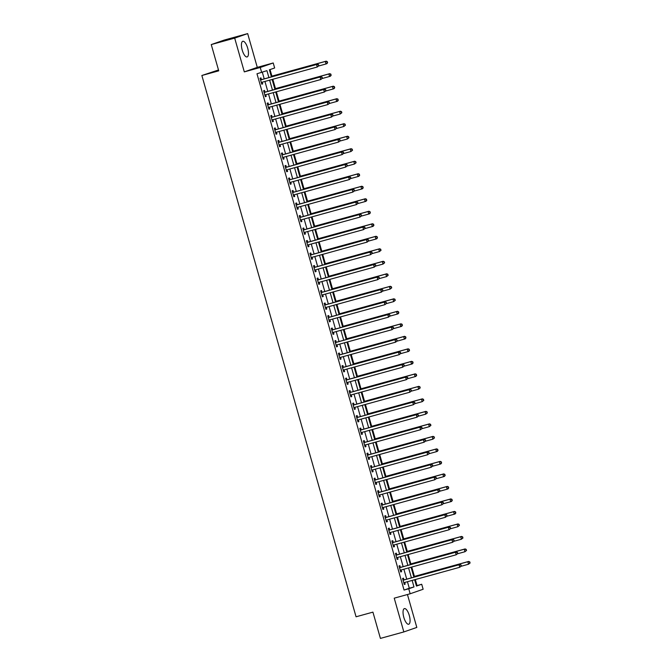 <?xml version="1.0" encoding="UTF-8"?>
<svg xmlns="http://www.w3.org/2000/svg" width="672" height="672" viewBox="0 0 672 672"><rect width="100%" height="100%" fill="white"/><g stroke="black" fill="none" stroke-linecap="round" stroke-linejoin="round"><path stroke-width="1.01" d="M409.29 615.468A8.114 2.89 74.6 0 0 404.393 608.597A8.114 2.89 74.6 0 0 403.822 617.375A8.114 2.89 74.6 0 0 408.71 624.246A8.114 2.89 74.6 0 0 409.29 615.468M247.691 48.166A8.114 2.89 74.6 0 0 242.794 41.286A8.114 2.89 74.6 0 0 242.214 50.064A8.114 2.89 74.6 0 0 247.111 56.935A8.114 2.89 74.6 0 0 247.691 48.166M416.363 585.782L421.705 584.254L423.133 589.26L410.164 593.771L408.736 588.764L413.994 586.942L412.138 580.423M218.492 69.98L201.86 75.499L356.059 616.787L372.926 612.133L380.411 638.4L403.847 631.932L416.816 627.421L407.442 594.518M201.86 75.499L218.736 70.837L211.252 44.579L224.23 40.068L247.666 33.6L234.688 38.111L244.306 71.879L260.24 67.486L273.218 62.975L274.646 67.973L269.38 69.804L271.404 76.902M244.306 71.879L257.284 67.368L247.666 33.6M257.284 67.368L273.218 62.975M417.026 585.547L415.313 579.55M414.414 576.408L411.751 567.042M410.852 563.9L408.19 554.534M407.291 551.393L404.628 542.027M403.729 538.885L401.058 529.519M400.168 526.378L397.496 517.012M396.606 513.87L393.935 504.504M393.044 501.362L390.373 491.996M389.483 488.855L386.812 479.497M385.913 476.347L383.25 466.99M382.351 463.84L379.688 454.482M378.79 451.34L376.127 441.974M375.228 438.833L372.557 429.467M371.666 426.325L368.995 416.959M368.105 413.818L365.434 404.452M364.543 401.31L361.872 391.944M360.982 388.802L358.31 379.436M357.412 376.295L354.749 366.929M353.85 363.787L351.187 354.421M350.288 351.28L347.626 341.922M346.727 338.772L344.056 329.414M343.165 326.273L340.494 316.907M339.604 313.765L336.932 304.399M336.042 301.258L333.371 291.892M332.48 288.75L329.809 279.384M328.91 276.242L326.248 266.876M325.349 263.735L322.686 254.369M321.787 251.227L319.124 241.861M318.226 238.72L315.554 229.354M314.664 226.212L311.993 216.846M311.102 213.704L308.431 204.347M307.541 201.197L304.87 191.839M303.979 188.698L301.308 179.332M300.409 176.19L297.746 166.824M296.848 163.682L294.185 154.316M293.286 151.175L290.623 141.809M289.724 138.667L287.053 129.301M286.163 126.16L283.492 116.794M282.601 113.652L279.93 104.286M279.04 101.144L276.368 91.778M275.47 88.637L272.807 79.271M271.908 76.129L270.043 69.577M211.252 44.579L234.688 38.111M268.901 77.591L266.927 70.652L256.981 73.777L404.048 590.058L409.307 588.235L407.45 581.717M406.72 579.155L403.889 569.209M403.158 566.647L400.327 556.702M399.596 554.14L396.766 544.194M396.035 541.64L393.204 531.686M392.473 529.133L389.642 519.179M388.912 516.625L386.081 506.68M385.35 504.118L382.511 494.172M381.788 491.61L378.949 481.664M378.218 479.102L375.388 469.157M374.657 466.595L371.826 456.649M371.095 454.087L368.264 444.142M367.534 441.58L364.703 431.634M363.972 429.072L361.141 419.126M360.41 416.564L357.571 406.619M356.849 404.065L354.01 394.111M353.287 391.558L350.448 381.604M349.717 379.05L346.886 369.104M346.156 366.542L343.325 356.597M342.594 354.035L339.763 344.089M339.032 341.527L336.202 331.582M335.471 329.02L332.64 319.074M331.909 316.512L329.07 306.566M328.348 304.004L325.508 294.059M324.786 291.497L321.947 281.551M321.216 278.989L318.385 269.044M317.654 266.49L314.824 256.536M314.093 253.982L311.262 244.028M310.531 241.475L307.7 231.529M306.97 228.967L304.139 219.022M303.408 216.46L300.569 206.514M299.846 203.952L297.007 194.006M296.285 191.444L293.446 181.499M292.715 178.937L289.884 168.991M289.153 166.429L286.322 156.484M285.592 153.922L282.761 143.976M282.03 141.414L279.199 131.468M278.468 128.915L275.638 118.961M274.907 116.407L272.068 106.453M271.345 103.9L268.506 93.954M267.784 91.392L264.944 81.446M264.214 78.884L262.332 72.257M261.416 79.523L260.946 77.893L260.072 78.204L261.786 84.202L262.66 83.899L262.198 82.27M264.978 92.03L264.516 90.401L263.634 90.712L265.348 96.709L266.221 96.407L265.759 94.777M268.54 104.538L268.078 102.908L267.196 103.219L268.909 109.217L269.783 108.914L269.321 107.285M272.101 117.046L271.639 115.416L270.757 115.718L272.471 121.724L273.344 121.422L272.882 119.792M275.663 129.553L275.201 127.924L274.327 128.226L276.032 134.232L276.906 133.93L276.444 132.3M279.224 142.061L278.762 140.431L277.889 140.734L279.594 146.74L280.476 146.437L280.006 144.808M282.786 154.568L282.324 152.939L281.45 153.241L283.156 159.247L284.038 158.945L283.576 157.315M286.348 167.076L285.886 165.446L285.012 165.749L286.726 171.755L287.599 171.444L287.137 169.823M289.918 179.575L289.447 177.954L288.574 178.256L290.287 184.262L291.161 183.952L290.699 182.33M293.479 192.083L293.017 190.462L292.135 190.764L293.849 196.77L294.722 196.459L294.26 194.838M297.041 204.59L296.579 202.969L295.697 203.272L297.41 209.269L298.284 208.967L297.822 207.337M300.602 217.098L300.14 215.468L299.258 215.779L300.972 221.777L301.846 221.474L301.384 219.845M304.164 229.606L303.702 227.976L302.828 228.287L304.534 234.284L305.407 233.982L304.945 232.352M307.726 242.113L307.264 240.484L306.39 240.794L308.095 246.792L308.977 246.49L308.507 244.86M311.287 254.621L310.825 252.991L309.952 253.294L311.657 259.3L312.539 258.997L312.077 257.368M314.849 267.128L314.387 265.499L313.513 265.801L315.227 271.807L316.1 271.505L315.638 269.875M318.419 279.636L317.948 278.006L317.075 278.309L318.788 284.315L319.662 284.012L319.2 282.383M321.98 292.144L321.518 290.514L320.636 290.816L322.35 296.822L323.224 296.52L322.762 294.89M325.542 304.651L325.08 303.022L324.198 303.324L325.912 309.33L326.785 309.019L326.323 307.398M329.104 317.15L328.642 315.529L327.76 315.832L329.473 321.838L330.347 321.527L329.885 319.906M332.665 329.658L332.203 328.037L331.33 328.339L333.035 334.345L333.917 334.034L333.446 332.413M336.227 342.166L335.765 340.544L334.891 340.847L336.596 346.844L337.478 346.542L337.008 344.912M339.788 354.673L339.326 353.044L338.453 353.354L340.158 359.352L341.04 359.05L340.578 357.42M343.358 367.181L342.888 365.551L342.014 365.862L343.728 371.86L344.602 371.557L344.14 369.928M346.92 379.688L346.45 378.059L345.576 378.37L347.29 384.367L348.163 384.065L347.701 382.435M350.482 392.196L350.02 390.566L349.138 390.869L350.851 396.875L351.725 396.572L351.263 394.943M354.043 404.704L353.581 403.074L352.699 403.376L354.413 409.382L355.286 409.08L354.824 407.45M357.605 417.211L357.143 415.582L356.261 415.884L357.974 421.89L358.848 421.588L358.386 419.958M361.166 429.719L360.704 428.089L359.831 428.392L361.536 434.398L362.418 434.095L361.948 432.466M364.728 442.226L364.266 440.597L363.392 440.899L365.098 446.905L365.98 446.594L365.509 444.973M368.29 454.726L367.828 453.104L366.954 453.407L368.659 459.413L369.541 459.102L369.079 457.481M371.86 467.233L371.389 465.612L370.516 465.914L372.229 471.92L373.103 471.61L372.641 469.98M375.421 479.741L374.951 478.111L374.077 478.422L375.791 484.42L376.664 484.117L376.202 482.488M378.983 492.248L378.521 490.619L377.639 490.93L379.352 496.927L380.226 496.625L379.764 494.995M382.544 504.756L382.082 503.126L381.2 503.437L382.914 509.435L383.788 509.132L383.326 507.503M386.106 517.264L385.644 515.634L384.762 515.936L386.476 521.942L387.349 521.64L386.887 520.01M389.668 529.771L389.206 528.142L388.332 528.444L390.037 534.45L390.919 534.148L390.449 532.518M393.229 542.279L392.767 540.649L391.894 540.952L393.599 546.958L394.481 546.655L394.01 545.026M396.791 554.786L396.329 553.157L395.455 553.459L397.16 559.465L398.042 559.163L397.58 557.533M400.361 567.294L399.89 565.664L399.017 565.967L400.73 571.973L401.604 571.67L401.142 570.041M403.922 579.802L403.452 578.172L402.578 578.474L404.292 584.48L405.166 584.17L404.704 582.548M410.164 593.771L394.229 598.164L403.847 631.932M404.048 590.058L408.736 588.764M261.668 72.484L260.24 67.486M414.641 579.734L416.447 586.085L421.705 584.254M272.135 79.464L274.966 89.41M275.696 91.963L278.527 101.917M279.258 104.471L282.089 114.425M282.82 116.978L285.659 126.924M286.381 129.486L289.22 139.432M289.951 141.994L292.782 151.939M293.513 154.501L296.344 164.447M297.074 167.009L299.905 176.954M300.636 179.516L303.467 189.462M304.198 192.024L307.028 201.97M307.759 204.532L310.59 214.477M311.321 217.039L314.16 226.985M314.882 229.538L317.722 239.492M318.452 242.046L321.283 252M322.014 254.554L324.845 264.499M325.576 267.061L328.406 277.007M329.137 279.569L331.968 289.514M332.699 292.076L335.53 302.022M336.26 304.584L339.1 314.53M339.822 317.092L342.661 327.037M343.384 329.599L346.223 339.545M346.954 342.107L349.784 352.052M350.515 354.614L353.346 364.56M354.077 367.114L356.908 377.068M357.638 379.621L360.469 389.575M361.2 392.129L364.031 402.074M364.762 404.636L367.601 414.582M368.323 417.144L371.162 427.09M371.885 429.652L374.724 439.597M375.455 442.159L378.286 452.105M379.016 454.667L381.847 464.612M382.578 467.174L385.409 477.12M386.14 479.682L388.97 489.628M389.701 492.19L392.532 502.135M393.263 504.689L396.102 514.643M396.824 517.196L399.664 527.15M400.386 529.704L403.225 539.65M403.956 542.212L406.787 552.157M407.518 554.719L410.348 564.665M411.079 567.227L413.91 577.172M411.407 577.861L408.576 567.916M407.845 565.354L405.014 555.408M404.284 552.846L401.453 542.9M400.722 540.347L397.891 530.393M397.16 527.839L394.33 517.885M393.599 515.332L390.76 505.386M390.037 502.824L387.198 492.878M386.476 490.316L383.636 480.371M382.906 477.809L380.075 467.863M379.344 465.301L376.513 455.356M375.782 452.794L372.952 442.848M372.221 440.286L369.39 430.34M368.659 427.778L365.828 417.833M365.098 415.279L362.258 405.325M361.536 402.772L358.697 392.818M357.974 390.264L355.135 380.318M354.404 377.756L351.574 367.811M350.843 365.249L348.012 355.303M347.281 352.741L344.45 342.796M343.72 340.234L340.889 330.288M340.158 327.726L337.327 317.78M336.596 315.218L333.757 305.273M333.035 302.711L330.196 292.765M329.473 290.203L326.634 280.258M325.903 277.704L323.072 267.75M322.342 265.196L319.511 255.242M318.78 252.689L315.949 242.743M315.218 240.181L312.388 230.236M311.657 227.674L308.826 217.728M308.095 215.166L305.256 205.22M304.534 202.658L301.694 192.713M300.972 190.151L298.133 180.205M297.402 177.643L294.571 167.698M293.84 165.136L291.01 155.19M290.279 152.628L287.448 142.682M286.717 140.129L283.886 130.175M283.156 127.621L280.325 117.667M279.594 115.114L276.755 105.168M276.032 102.606L273.193 92.66M272.462 90.098L269.632 80.153M409.307 588.235L413.994 586.942M261.769 84.143L262.66 83.899M265.331 96.65L266.221 96.407M268.892 109.158L269.783 108.914M272.454 121.666L273.344 121.422M276.016 134.173L276.906 133.93M279.577 146.681L280.476 146.437M283.139 159.188L284.038 158.945M286.709 171.696L287.599 171.444M290.27 184.204L291.161 183.952M293.832 196.711L294.722 196.459M297.394 209.219L298.284 208.967M300.955 221.718L301.846 221.474M304.517 234.226L305.407 233.982M308.078 246.733L308.977 246.49M311.64 259.241L312.539 258.997M315.21 271.748L316.1 271.505M318.772 284.256L319.662 284.012M322.333 296.764L323.224 296.52M325.895 309.271L326.785 309.019M329.456 321.779L330.347 321.527M333.018 334.286L333.917 334.034M336.58 346.794L337.478 346.542M340.141 359.293L341.04 359.05M343.711 371.801L344.602 371.557M347.273 384.308L348.163 384.065M350.834 396.816L351.725 396.572M354.396 409.324L355.286 409.08M357.958 421.831L358.848 421.588M361.519 434.339L362.418 434.095M365.081 446.846L365.98 446.594M368.642 459.354L369.541 459.102M372.212 471.862L373.103 471.61M375.774 484.369L376.664 484.117M379.336 496.868L380.226 496.625M382.897 509.376L383.788 509.132M386.459 521.884L387.349 521.64M390.02 534.391L390.919 534.148M393.582 546.899L394.481 546.655M397.144 559.406L398.042 559.163M400.714 571.914L401.604 571.67M404.275 584.422L405.166 584.17M318.864 65.713L318.578 64.714L318.864 65.713L317.243 67.015L261.752 82.328A1.042 0.974 -109.2 0 0 261.425 82.496L261.316 82.58M318.511 65.839L317.243 67.015L316.529 64.512L317.411 64.21L261.92 79.514A1.042 0.974 -109.2 0 1 261.542 79.54L260.408 79.388M260.534 79.825L260.669 79.85A1.042 0.974 -109.2 0 0 261.038 79.825L316.529 64.512L318.226 64.84M262.332 82.169A1.042 0.974 -109.2 0 0 262.298 82.186L261.408 82.9M318.578 64.714L317.411 64.21M318.654 65.999L326.012 63.966L325.298 61.463L326.172 61.16L271.236 76.314M326.995 61.79L327.281 62.79L327.348 61.664L325.298 61.463L271.253 76.373M327.625 62.664L326.886 63.664L326.012 63.966L327.281 62.79M326.172 61.16L327.348 61.664M322.426 78.221L322.14 77.221L322.426 78.221L320.804 79.523L265.314 94.828A1.042 0.974 -109.2 0 0 264.986 95.004L264.886 95.088M322.073 78.347L320.804 79.523L320.099 77.02L320.972 76.717L265.482 92.022A1.042 0.974 -109.2 0 1 265.112 92.047L263.97 91.896M264.096 92.333L264.23 92.358A1.042 0.974 -109.2 0 0 264.6 92.333L320.099 77.02L321.787 77.339M265.894 94.668A1.042 0.974 -109.2 0 0 265.86 94.693L264.978 95.407M322.14 77.221L320.972 76.717M325.987 90.728L325.702 89.729L325.987 90.728L324.374 92.03L268.876 107.335A1.042 0.974 -109.2 0 0 268.548 107.503L268.447 107.587M325.634 90.846L324.374 92.03L323.66 89.527L324.534 89.225L269.044 104.53A1.042 0.974 -109.2 0 1 268.674 104.555L267.54 104.404M267.658 104.84L267.792 104.857A1.042 0.974 -109.2 0 0 268.162 104.84L323.66 89.527L325.357 89.846M269.455 107.176A1.042 0.974 -109.2 0 0 269.422 107.201L268.54 107.915M325.702 89.729L324.534 89.225M329.549 103.236L329.263 102.236L329.549 103.236L327.936 104.538L272.437 119.843A1.042 0.974 -109.2 0 0 272.11 120.011L272.009 120.095M329.204 103.354L327.936 104.538L327.222 102.035L328.096 101.732L272.605 117.037A1.042 0.974 -109.2 0 1 272.236 117.062L271.102 116.911M271.228 117.348L271.354 117.365A1.042 0.974 -109.2 0 0 271.732 117.34L327.222 102.035L328.919 102.354M272.11 120.011L272.992 119.708A1.042 0.974 -109.2 0 0 272.992 119.708L272.101 120.422M329.263 102.236L328.096 101.732M322.216 78.506L329.574 76.474L328.86 73.97L329.734 73.668L274.798 88.822M330.557 74.298L330.842 75.298L330.91 74.172L328.86 73.97L274.814 88.88M331.195 75.172L330.448 76.171L329.574 76.474L330.842 75.298M329.734 73.668L330.91 74.172M325.777 91.014L333.136 88.981L332.422 86.478L333.304 86.176L278.368 101.329M334.118 86.806L334.404 87.805L334.471 86.68L332.422 86.478L278.384 101.388M334.757 87.679L334.009 88.679L333.136 88.981L334.404 87.805M333.304 86.176L334.471 86.68M329.339 103.513L336.697 101.489L335.983 98.986L336.865 98.683L281.929 113.837M337.68 99.305L337.966 100.313L338.033 99.187L335.983 98.986L281.946 113.896M338.318 100.187L337.579 101.186L336.697 101.489L337.966 100.313M336.865 98.683L338.033 99.187M333.11 115.744L332.833 114.744L333.11 115.744L331.498 117.046L276.007 132.35A1.042 0.974 -109.2 0 0 275.671 132.518L275.57 132.602M332.766 115.861L331.498 117.046L330.784 114.542L331.657 114.232L276.167 129.545A1.042 0.974 -109.2 0 1 275.797 129.57L274.663 129.419M274.789 129.856L274.924 129.872A1.042 0.974 -109.2 0 0 275.293 129.847L330.784 114.542L332.48 114.862M276.578 132.191A1.042 0.974 -109.2 0 0 276.553 132.216L275.663 132.93M332.833 114.744L331.657 114.232M332.9 116.021L340.259 113.996L339.545 111.493L340.427 111.191L285.491 126.344M341.242 111.812L341.527 112.812L341.594 111.695L339.545 111.493L285.508 126.403M341.88 112.694L340.259 113.996L341.527 112.812M340.427 111.191L341.594 111.695M336.68 128.251L336.395 127.252L336.68 128.251L335.059 129.545L279.569 144.858A1.042 0.974 -109.2 0 0 279.233 145.026L279.132 145.11M336.328 128.369L335.059 129.545L334.345 127.05L335.219 126.739L279.728 142.052A1.042 0.974 -109.2 0 1 279.359 142.078L278.225 141.918M278.351 142.363L278.485 142.38A1.042 0.974 -109.2 0 0 278.855 142.355L334.345 127.05L336.042 127.369M280.14 144.698A1.042 0.974 -109.2 0 0 280.115 144.724L279.224 145.438M336.395 127.252L335.219 126.739M340.242 140.759L339.956 139.751L340.242 140.759L338.621 142.052L283.13 157.366A1.042 0.974 -109.2 0 0 282.803 157.534L282.694 157.618M339.889 140.876L338.621 142.052L337.907 139.558L338.789 139.247L283.29 154.56A1.042 0.974 -109.2 0 1 282.92 154.585L281.786 154.426M281.912 154.871L282.047 154.888A1.042 0.974 -109.2 0 0 282.416 154.862L337.907 139.558L339.604 139.877M283.71 157.206A1.042 0.974 -109.2 0 0 283.676 157.231L282.786 157.945M339.956 139.751L338.789 139.247M343.804 153.258L343.518 152.258L343.804 153.258L342.182 154.56L286.692 169.873A1.042 0.974 -109.2 0 0 286.364 170.041L286.255 170.125M343.451 153.384L342.182 154.56L341.468 152.057L342.35 151.754L286.852 167.068A1.042 0.974 -109.2 0 1 286.482 167.093L285.348 166.933M285.474 167.378L285.608 167.395A1.042 0.974 -109.2 0 0 285.978 167.37L341.468 152.057L343.165 152.384M287.272 169.714A1.042 0.974 -109.2 0 0 287.238 169.739L286.348 170.453M343.518 152.258L342.35 151.754M347.365 165.766L347.08 164.766L347.365 165.766L345.744 167.068L290.254 182.381A1.042 0.974 -109.2 0 0 289.926 182.549L289.817 182.633M347.012 165.892L345.744 167.068L345.03 164.564L345.912 164.262L290.422 179.575A1.042 0.974 -109.2 0 1 290.044 179.6L288.91 179.441M289.036 179.886L289.17 179.903A1.042 0.974 -109.2 0 0 289.54 179.878L345.03 164.564L346.727 164.892M290.833 182.221A1.042 0.974 -109.2 0 0 290.8 182.246L289.909 182.96M347.08 164.766L345.912 164.262M350.927 178.273L350.641 177.274L350.927 178.273L349.306 179.575L293.815 194.888A1.042 0.974 -109.2 0 0 293.488 195.056L293.387 195.14M350.574 178.399L349.306 179.575L348.6 177.072L349.474 176.77L293.983 192.083A1.042 0.974 -109.2 0 1 293.614 192.108L292.471 191.948M292.597 192.394L292.732 192.41A1.042 0.974 -109.2 0 0 293.101 192.385L348.6 177.072L350.288 177.4M294.395 194.729A1.042 0.974 -109.2 0 0 294.361 194.754L293.479 195.468M350.641 177.274L349.474 176.77M336.462 128.528L343.82 126.504L343.115 124.001L343.988 123.698L289.052 138.852M344.803 124.32L345.089 125.32L345.156 124.202L343.115 124.001L289.069 138.911M345.442 125.202L343.82 126.504L345.089 125.32M343.988 123.698L345.156 124.202M340.032 141.036L347.39 139.012L346.676 136.508L347.55 136.198L292.614 151.36M348.373 136.828L348.659 137.827L348.718 136.71L346.676 136.508L292.631 151.418M349.003 137.71L347.39 139.012L348.659 137.827M347.55 136.198L348.718 136.71M343.594 153.544L350.952 151.511L350.238 149.016L351.112 148.705L296.176 163.867M351.935 149.335L352.22 150.335L352.279 149.218L350.238 149.016L296.192 163.926M352.565 150.217L350.952 151.511L352.22 150.335M351.112 148.705L352.279 149.218M347.155 166.051L354.514 164.018L353.8 161.524L354.673 161.213L299.737 176.375M355.496 161.843L355.782 162.842L355.849 161.717L353.8 161.524L299.754 176.434M356.135 162.725L354.514 164.018L355.782 162.842M354.673 161.213L355.849 161.717M350.717 178.559L358.075 176.526L357.361 174.023L358.235 173.72L303.299 188.882M359.058 174.35L359.344 175.35L359.411 174.224L357.361 174.023L303.316 188.941M359.696 175.224L358.949 176.224L358.075 176.526L359.344 175.35M358.235 173.72L359.411 174.224M354.488 190.781L354.203 189.781L354.488 190.781L352.876 192.083L297.377 207.396A1.042 0.974 -109.2 0 0 297.049 207.564L296.948 207.648M354.136 190.907L352.876 192.083L352.162 189.58L353.035 189.277L297.545 204.59A1.042 0.974 -109.2 0 1 297.175 204.607L296.041 204.456M296.167 204.901L296.293 204.918A1.042 0.974 -109.2 0 0 296.663 204.893L352.162 189.58L353.858 189.907M297.956 207.236A1.042 0.974 -109.2 0 0 297.923 207.253L297.041 207.967M354.203 189.781L353.035 189.277M354.278 191.066L361.637 189.034L360.923 186.53L361.805 186.228L306.869 201.39M362.62 186.858L362.905 187.858L362.972 186.732L360.923 186.53L306.886 201.44M363.258 187.732L362.51 188.731L361.637 189.034L362.905 187.858M361.805 186.228L362.972 186.732M358.05 203.288L357.764 202.289L358.05 203.288L356.437 204.59L300.938 219.904A1.042 0.974 -109.2 0 0 300.611 220.072L300.51 220.156M357.706 203.414L356.437 204.59L355.723 202.087L356.597 201.785L301.106 217.09A1.042 0.974 -109.2 0 1 300.737 217.115L299.603 216.964M299.729 217.4L299.855 217.426A1.042 0.974 -109.2 0 0 300.233 217.4L355.723 202.087L357.42 202.415M301.518 219.744A1.042 0.974 -109.2 0 0 301.493 219.761L300.602 220.475M357.764 202.289L356.597 201.785M357.84 203.574L365.198 201.541L364.484 199.038L365.366 198.736L310.43 213.889M366.181 199.366L366.467 200.365L366.534 199.24L364.484 199.038L310.447 213.948M366.82 200.239L366.08 201.239L365.198 201.541L366.467 200.365M365.366 198.736L366.534 199.24M361.612 215.796L361.334 214.796L361.612 215.796L359.999 217.098L304.508 232.403A1.042 0.974 -109.2 0 0 304.172 232.579L304.072 232.663M361.267 215.922L359.999 217.098L359.285 214.595L360.158 214.292L304.668 229.597A1.042 0.974 -109.2 0 1 304.298 229.622L303.164 229.471M303.29 229.908L303.425 229.933A1.042 0.974 -109.2 0 0 303.794 229.908L359.285 214.595L360.982 214.914M305.08 232.243A1.042 0.974 -109.2 0 0 305.054 232.268L304.164 232.982M361.334 214.796L360.158 214.292M361.402 216.082L368.76 214.049L368.054 211.546L368.928 211.243L313.992 226.397M369.743 211.873L370.028 212.873L370.096 211.747L368.054 211.546L314.009 226.456M370.381 212.747L369.642 213.746L368.76 214.049L370.028 212.873M368.928 211.243L370.096 211.747M365.182 228.304L364.896 227.304L365.182 228.304L363.56 229.606L308.07 244.91A1.042 0.974 -109.2 0 0 307.734 245.078L307.633 245.162M364.829 228.421L363.56 229.606L362.846 227.102L363.72 226.8L308.23 242.105A1.042 0.974 -109.2 0 1 307.86 242.13L306.726 241.979M306.852 242.416L306.986 242.432A1.042 0.974 -109.2 0 0 307.356 242.416L362.846 227.102L364.543 227.422M308.641 244.751A1.042 0.974 -109.2 0 0 308.616 244.776L307.726 245.49M364.896 227.304L363.72 226.8M364.972 228.589L372.322 226.556L371.616 224.053L372.49 223.751L317.554 238.904M373.304 224.381L373.59 225.38L373.657 224.255L371.616 224.053L317.57 238.963M373.943 225.254L373.204 226.254L372.322 226.556L373.59 225.38M372.49 223.751L373.657 224.255M368.743 240.811L368.458 239.812L368.743 240.811L367.122 242.113L311.632 257.418A1.042 0.974 -109.2 0 0 311.304 257.586L311.195 257.67M368.39 240.929L367.122 242.113L366.408 239.61L367.29 239.308L311.791 254.612A1.042 0.974 -109.2 0 1 311.422 254.638L310.288 254.486M310.414 254.923L310.548 254.94A1.042 0.974 -109.2 0 0 310.918 254.915L366.408 239.61L368.105 239.929M312.211 257.258A1.042 0.974 -109.2 0 0 312.178 257.284L311.287 257.998M368.458 239.812L367.29 239.308M368.533 241.088L375.892 239.064L375.178 236.561L376.051 236.258L321.115 251.412M376.874 236.88L377.16 237.888L377.219 236.762L375.178 236.561L321.132 251.471M377.504 237.762L376.765 238.762L375.892 239.064L377.16 237.888M376.051 236.258L377.219 236.762M372.305 253.319L372.019 252.319L372.305 253.319L370.684 254.612L315.193 269.926A1.042 0.974 -109.2 0 0 314.866 270.094L314.756 270.178M371.952 253.436L370.684 254.612L369.97 252.118L370.852 251.807L315.353 267.12A1.042 0.974 -109.2 0 1 314.983 267.145L313.849 266.986M313.975 267.431L314.11 267.448A1.042 0.974 -109.2 0 0 314.479 267.422L369.97 252.118L371.666 252.437M315.773 269.766A1.042 0.974 -109.2 0 0 315.739 269.791L314.849 270.505M372.019 252.319L370.852 251.807M372.095 253.596L379.453 251.572L378.739 249.068L379.613 248.766L324.677 263.92M380.436 249.388L380.722 250.387L380.78 249.27L378.739 249.068L324.694 263.978M381.066 250.27L379.453 251.572L380.722 250.387M379.613 248.766L380.78 249.27M375.866 265.826L375.581 264.827L375.866 265.826L374.245 267.12L318.755 282.433A1.042 0.974 -109.2 0 0 318.427 282.601L318.318 282.685M375.514 265.944L374.245 267.12L373.531 264.625L374.413 264.314L318.923 279.628A1.042 0.974 -109.2 0 1 318.545 279.653L317.411 279.493M317.537 279.938L317.671 279.955A1.042 0.974 -109.2 0 0 318.041 279.93L373.531 264.625L375.228 264.944M319.334 282.274A1.042 0.974 -109.2 0 0 319.301 282.299L318.41 283.013M375.581 264.827L374.413 264.314M379.428 278.334L379.142 277.326L379.428 278.334L377.807 279.628L322.316 294.941A1.042 0.974 -109.2 0 0 321.989 295.109L321.888 295.193M379.075 278.452L377.807 279.628L377.101 277.133L377.975 276.822L322.484 292.135A1.042 0.974 -109.2 0 1 322.115 292.16L320.972 292.001M321.098 292.446L321.233 292.463A1.042 0.974 -109.2 0 0 321.602 292.438L377.101 277.133L378.79 277.452M322.896 294.781A1.042 0.974 -109.2 0 0 322.862 294.806L321.98 295.52M379.142 277.326L377.975 276.822M382.99 290.833L382.704 289.834L382.99 290.833L381.377 292.135L325.878 307.448A1.042 0.974 -109.2 0 0 325.55 307.616L325.45 307.7M382.637 290.959L381.377 292.135L380.663 289.632L381.536 289.33L326.046 304.643A1.042 0.974 -109.2 0 1 325.676 304.668L324.542 304.508M324.668 304.954L324.794 304.97A1.042 0.974 -109.2 0 0 325.164 304.945L380.663 289.632L382.36 289.96M326.458 307.289A1.042 0.974 -109.2 0 0 326.424 307.314L325.542 308.028M382.704 289.834L381.536 289.33M386.551 303.341L386.266 302.341L386.551 303.341L384.938 304.643L329.44 319.956A1.042 0.974 -109.2 0 0 329.112 320.124L329.011 320.208M386.207 303.467L384.938 304.643L384.224 302.14L385.098 301.837L329.608 317.15A1.042 0.974 -109.2 0 1 329.238 317.176L328.104 317.016M328.23 317.461L328.364 317.478A1.042 0.974 -109.2 0 0 328.734 317.453L384.224 302.14L385.921 302.467M330.019 319.796A1.042 0.974 -109.2 0 0 329.994 319.822L329.104 320.536M386.266 302.341L385.098 301.837M390.113 315.848L389.836 314.849L390.113 315.848L388.5 317.15L333.01 332.464A1.042 0.974 -109.2 0 0 332.674 332.632L332.573 332.716M389.768 315.974L388.5 317.15L387.786 314.647L388.66 314.345L333.169 329.658A1.042 0.974 -109.2 0 1 332.8 329.683L331.666 329.524M331.792 329.969L331.926 329.986A1.042 0.974 -109.2 0 0 332.296 329.96L387.786 314.647L389.483 314.975M333.581 332.304A1.042 0.974 -109.2 0 0 333.556 332.329L332.665 333.043M389.836 314.849L388.66 314.345M393.683 328.356L393.397 327.356L393.683 328.356L392.062 329.658L336.571 344.971A1.042 0.974 -109.2 0 0 336.235 345.139L336.134 345.223M393.33 328.482L392.062 329.658L391.348 327.155L392.221 326.852L336.731 342.166A1.042 0.974 -109.2 0 1 336.361 342.182L335.227 342.031M335.353 342.476L335.488 342.493A1.042 0.974 -109.2 0 0 335.857 342.468L391.348 327.155L393.044 327.482M336.235 345.139L337.117 344.828A1.042 0.974 -109.2 0 0 337.117 344.828L336.227 345.542M393.397 327.356L392.221 326.852M397.244 340.864L396.959 339.864L397.244 340.864L395.623 342.166L340.133 357.479A1.042 0.974 -109.2 0 0 339.805 357.647L339.696 357.731M396.892 340.99L395.623 342.166L394.909 339.662L395.791 339.36L340.292 354.665A1.042 0.974 -109.2 0 1 339.923 354.69L338.789 354.539M338.915 354.976L339.049 355.001A1.042 0.974 -109.2 0 0 339.419 354.976L394.909 339.662L396.606 339.982M340.712 357.319A1.042 0.974 -109.2 0 0 340.679 357.336L339.788 358.05M396.959 339.864L395.791 339.36M400.806 353.371L400.52 352.372L400.806 353.371L399.185 354.673L343.694 369.978A1.042 0.974 -109.2 0 0 343.367 370.154L343.258 370.238M400.453 353.497L399.185 354.673L398.471 352.17L399.353 351.868L343.854 367.172A1.042 0.974 -109.2 0 1 343.484 367.198L342.35 367.046M342.476 367.483L342.611 367.508A1.042 0.974 -109.2 0 0 342.98 367.483L398.471 352.17L400.168 352.489M344.274 369.818A1.042 0.974 -109.2 0 0 344.24 369.844L343.35 370.558M400.52 352.372L399.353 351.868M404.368 365.879L404.082 364.879L404.368 365.879L402.746 367.181L347.256 382.486A1.042 0.974 -109.2 0 0 346.928 382.654L346.819 382.738M404.015 365.996L402.746 367.181L402.032 364.678L402.914 364.375L347.424 379.68A1.042 0.974 -109.2 0 1 347.046 379.705L345.912 379.554M346.038 379.991L346.172 380.008A1.042 0.974 -109.2 0 0 346.542 379.991L402.032 364.678L403.729 364.997M347.836 382.326A1.042 0.974 -109.2 0 0 347.802 382.351L346.912 383.065M404.082 364.879L402.914 364.375M407.929 378.386L407.644 377.387L407.929 378.386L406.308 379.688L350.818 394.993A1.042 0.974 -109.2 0 0 350.49 395.161L350.389 395.245M407.576 378.504L406.308 379.688L405.602 377.185L406.476 376.883L350.986 392.188A1.042 0.974 -109.2 0 1 350.616 392.213L349.474 392.062M349.6 392.498L349.734 392.515A1.042 0.974 -109.2 0 0 350.104 392.49L405.602 377.185L407.291 377.504M351.397 394.834A1.042 0.974 -109.2 0 0 351.364 394.859L350.482 395.573M407.644 377.387L406.476 376.883M411.491 390.894L411.205 389.894L411.491 390.894L409.878 392.188L354.379 407.501A1.042 0.974 -109.2 0 0 354.052 407.669L353.951 407.753M411.138 391.012L409.878 392.188L409.164 389.693L410.038 389.382L354.547 404.695A1.042 0.974 -109.2 0 1 354.178 404.72L353.044 404.561M353.17 405.006L353.296 405.023A1.042 0.974 -109.2 0 0 353.674 404.998L409.164 389.693L410.861 390.012M354.052 407.669L354.925 407.366A1.042 0.974 -109.2 0 0 354.925 407.366L354.043 408.08M411.205 389.894L410.038 389.382M415.052 403.402L414.767 402.402L415.052 403.402L413.44 404.695L357.941 420.008A1.042 0.974 -109.2 0 0 357.613 420.176L357.512 420.26M414.708 403.519L413.44 404.695L412.726 402.2L413.599 401.89L358.109 417.203A1.042 0.974 -109.2 0 1 357.739 417.228L356.605 417.068M356.731 417.514L356.866 417.53A1.042 0.974 -109.2 0 0 357.235 417.505L412.726 402.2L414.422 402.52M358.52 419.849A1.042 0.974 -109.2 0 0 358.495 419.874L357.605 420.588M414.767 402.402L413.599 401.89M418.614 415.909L418.337 414.901L418.614 415.909L417.001 417.203L361.511 432.516A1.042 0.974 -109.2 0 0 361.175 432.684L361.074 432.768M418.27 416.027L417.001 417.203L416.287 414.708L417.161 414.397L361.67 429.71A1.042 0.974 -109.2 0 1 361.301 429.736L360.167 429.576M360.293 430.021L360.427 430.038A1.042 0.974 -109.2 0 0 360.797 430.013L416.287 414.708L417.984 415.027M362.082 432.356A1.042 0.974 -109.2 0 0 362.057 432.382L361.166 433.096M418.337 414.901L417.161 414.397M422.184 428.408L421.898 427.409L422.184 428.408L420.563 429.71L365.072 445.024A1.042 0.974 -109.2 0 0 364.745 445.192L364.636 445.276M421.831 428.534L420.563 429.71L419.849 427.207L420.722 426.905L365.232 442.218A1.042 0.974 -109.2 0 1 364.862 442.243L363.728 442.084M363.854 442.529L363.989 442.546A1.042 0.974 -109.2 0 0 364.358 442.52L419.849 427.207L421.546 427.535M365.652 444.864A1.042 0.974 -109.2 0 0 365.618 444.889L364.728 445.603M421.898 427.409L420.722 426.905M425.746 440.916L425.46 439.916L425.746 440.916L424.124 442.218L368.634 457.531A1.042 0.974 -109.2 0 0 368.306 457.699L368.197 457.783M425.393 441.042L424.124 442.218L423.41 439.715L424.292 439.412L368.794 454.726A1.042 0.974 -109.2 0 1 368.424 454.751L367.29 454.591M367.416 455.036L367.55 455.053A1.042 0.974 -109.2 0 0 367.92 455.028L423.41 439.715L425.107 440.042M369.214 457.372A1.042 0.974 -109.2 0 0 369.18 457.397L368.29 458.111M425.46 439.916L424.292 439.412M429.307 453.424L429.022 452.424L429.307 453.424L427.686 454.726L372.196 470.039A1.042 0.974 -109.2 0 0 371.868 470.207L371.759 470.291M428.954 453.55L427.686 454.726L426.972 452.222L427.854 451.92L372.355 467.233A1.042 0.974 -109.2 0 1 371.986 467.258L370.852 467.099M370.978 467.544L371.112 467.561A1.042 0.974 -109.2 0 0 371.482 467.536L426.972 452.222L428.669 452.55M372.775 469.879A1.042 0.974 -109.2 0 0 372.742 469.904L371.851 470.618M429.022 452.424L427.854 451.92M432.869 465.931L432.583 464.932L432.869 465.931L431.248 467.233L375.757 482.546A1.042 0.974 -109.2 0 0 375.43 482.714L375.32 482.798M432.516 466.057L431.248 467.233L430.534 464.73L431.416 464.428L375.925 479.741A1.042 0.974 -109.2 0 1 375.556 479.758L374.413 479.606M374.539 480.052L374.674 480.068A1.042 0.974 -109.2 0 0 375.043 480.043L430.534 464.73L432.23 465.058M376.337 482.387A1.042 0.974 -109.2 0 0 376.303 482.404L375.421 483.118M432.583 464.932L431.416 464.428M436.43 478.439L436.145 477.439L436.43 478.439L434.809 479.741L379.319 495.054A1.042 0.974 -109.2 0 0 378.991 495.222L378.89 495.306M436.078 478.565L434.809 479.741L434.104 477.238L434.977 476.935L379.487 492.24A1.042 0.974 -109.2 0 1 379.117 492.265L377.975 492.114M378.101 492.551L378.235 492.576A1.042 0.974 -109.2 0 0 378.605 492.551L434.104 477.238L435.792 477.557M379.898 494.894A1.042 0.974 -109.2 0 0 379.865 494.911L378.983 495.625M436.145 477.439L434.977 476.935M375.656 266.104L383.015 264.079L382.301 261.576L383.174 261.274L328.238 276.427M383.998 261.895L384.283 262.895L384.35 261.778L382.301 261.576L328.255 276.486M384.636 262.777L383.015 264.079L384.283 262.895M383.174 261.274L384.35 261.778M379.218 278.611L386.576 276.587L385.862 274.084L386.736 273.773L331.8 288.935M387.559 274.403L387.845 275.402L387.912 274.285L385.862 274.084L331.817 288.994M388.198 275.285L386.576 276.587L387.845 275.402M386.736 273.773L387.912 274.285M382.78 291.119L390.138 289.086L389.424 286.591L390.306 286.28L335.37 301.442M391.121 286.91L391.406 287.91L391.474 286.793L389.424 286.591L335.387 301.501M391.759 287.792L390.138 289.086L391.406 287.91M390.306 286.28L391.474 286.793M386.341 303.626L393.7 301.594L392.986 299.099L393.868 298.788L338.932 313.95M394.682 299.418L394.968 300.418L395.035 299.292L392.986 299.099L338.948 314.009M395.321 300.3L393.7 301.594L394.968 300.418M393.868 298.788L395.035 299.292M389.903 316.134L397.261 314.101L396.556 311.598L397.429 311.296L342.493 326.458M398.244 311.926L398.53 312.925L398.597 311.8L396.556 311.598L342.51 326.516M398.882 312.799L398.143 313.799L397.261 314.101L398.53 312.925M397.429 311.296L398.597 311.8M393.473 328.642L400.823 326.609L400.117 324.106L400.991 323.803L346.055 338.957M401.806 324.433L402.091 325.433L402.158 324.307L400.117 324.106L346.072 339.016M402.444 325.307L401.705 326.306L400.823 326.609L402.091 325.433M400.991 323.803L402.158 324.307M397.034 341.149L404.393 339.116L403.679 336.613L404.552 336.311L349.616 351.464M405.376 336.941L405.661 337.94L405.72 336.815L403.679 336.613L349.633 351.523M406.006 337.814L405.266 338.814L404.393 339.116L405.661 337.94M404.552 336.311L405.72 336.815M400.596 353.657L407.954 351.624L407.24 349.121L408.114 348.818L353.178 363.972M408.937 349.448L409.223 350.448L409.282 349.322L407.24 349.121L353.195 364.031M409.567 350.322L408.828 351.322L407.954 351.624L409.223 350.448M408.114 348.818L409.282 349.322M404.158 366.164L411.516 364.132L410.802 361.628L411.676 361.326L356.74 376.48M412.499 361.956L412.784 362.956L412.852 361.83L410.802 361.628L356.756 376.538M413.137 362.83L412.39 363.829L411.516 364.132L412.784 362.956M411.676 361.326L412.852 361.83M407.719 378.664L415.078 376.639L414.364 374.136L415.246 373.834L360.301 388.987M416.06 374.455L416.346 375.463L416.413 374.338L414.364 374.136L360.318 389.046M416.699 375.337L415.951 376.328L415.078 376.639L416.346 375.463M415.246 373.834L416.413 374.338M411.281 391.171L418.639 389.147L417.925 386.644L418.807 386.341L363.871 401.495M419.622 386.963L419.908 387.962L419.975 386.845L417.925 386.644L363.888 401.554M420.26 387.845L418.639 389.147L419.908 387.962M418.807 386.341L419.975 386.845M414.842 403.679L422.201 401.654L421.487 399.151L422.369 398.849L367.433 414.002M423.184 399.47L423.469 400.47L423.536 399.353L421.487 399.151L367.45 414.061M423.822 400.352L422.201 401.654L423.469 400.47M422.369 398.849L423.536 399.353M418.404 416.186L425.762 414.154L425.057 411.659L425.93 411.348L370.994 426.51M426.745 411.978L427.031 412.978L427.098 411.86L425.057 411.659L371.011 426.569M427.384 412.86L425.762 414.154L427.031 412.978M425.93 411.348L427.098 411.86M421.974 428.694L429.324 426.661L428.618 424.166L429.492 423.856L374.556 439.018M430.307 424.486L430.592 425.485L430.66 424.368L428.618 424.166L374.573 439.076M430.945 425.368L429.324 426.661L430.592 425.485M429.492 423.856L430.66 424.368M425.536 441.202L432.894 439.169L432.18 436.674L433.054 436.363L378.118 451.525M433.877 436.993L434.162 437.993L434.221 436.867L432.18 436.674L378.134 451.584M434.507 437.875L432.894 439.169L434.162 437.993M433.054 436.363L434.221 436.867M429.097 453.709L436.456 451.676L435.742 449.173L436.615 448.871L381.679 464.033M437.438 449.501L437.724 450.5L437.783 449.375L435.742 449.173L381.696 464.092M438.068 450.374L437.329 451.374L436.456 451.676L437.724 450.5M436.615 448.871L437.783 449.375M432.659 466.217L440.017 464.184L439.303 461.681L440.177 461.378L385.241 476.532M441 462.008L441.286 463.008L441.353 461.882L439.303 461.681L385.258 476.591M441.638 462.882L440.891 463.882L440.017 464.184L441.286 463.008M440.177 461.378L441.353 461.882M436.22 478.724L443.579 476.692L442.865 474.188L443.747 473.886L388.802 489.04M444.562 474.516L444.847 475.516L444.914 474.39L442.865 474.188L388.819 489.098M445.2 475.39L444.452 476.389L443.579 476.692L444.847 475.516M443.747 473.886L444.914 474.39M439.992 490.946L439.706 489.947L439.992 490.946L438.379 492.248L382.88 507.553A1.042 0.974 -109.2 0 0 382.553 507.73L382.452 507.814M439.639 491.064L438.379 492.248L437.665 489.745L438.539 489.443L383.048 504.748A1.042 0.974 -109.2 0 1 382.679 504.773L381.545 504.622M381.671 505.058L381.797 505.084A1.042 0.974 -109.2 0 0 382.175 505.058L437.665 489.745L439.362 490.064M383.46 507.394A1.042 0.974 -109.2 0 0 383.426 507.419L382.544 508.133M439.706 489.947L438.539 489.443M439.782 491.232L447.14 489.199L446.426 486.696L447.308 486.394L392.372 501.547M448.123 487.024L448.409 488.023L448.476 486.898L446.426 486.696L392.389 501.606M448.762 487.897L448.014 488.897L447.14 489.199L448.409 488.023M447.308 486.394L448.476 486.898M443.554 503.454L443.268 502.454L443.554 503.454L441.941 504.756L386.442 520.061A1.042 0.974 -109.2 0 0 386.114 520.229L386.014 520.313M443.209 503.572L441.941 504.756L441.227 502.253L442.1 501.95L386.61 517.255A1.042 0.974 -109.2 0 1 386.24 517.28L385.106 517.129M385.232 517.566L385.367 517.583A1.042 0.974 -109.2 0 0 385.736 517.566L441.227 502.253L442.924 502.572M387.022 519.901A1.042 0.974 -109.2 0 0 386.996 519.926L386.106 520.64M443.268 502.454L442.1 501.95M443.344 503.74L450.702 501.707L449.988 499.204L450.87 498.901L395.934 514.055M451.685 499.523L451.97 500.531L452.038 499.405L449.988 499.204L395.951 514.114M452.323 500.405L451.584 501.404L450.702 501.707L451.97 500.531M450.87 498.901L452.038 499.405M447.115 515.962L446.838 514.962L447.115 515.962L445.502 517.264L390.012 532.568A1.042 0.974 -109.2 0 0 389.676 532.736L389.575 532.82M446.771 516.079L445.502 517.264L444.788 514.76L445.662 514.45L390.172 529.763A1.042 0.974 -109.2 0 1 389.802 529.788L388.668 529.637M388.794 530.074L388.928 530.09A1.042 0.974 -109.2 0 0 389.298 530.065L444.788 514.76L446.485 515.08M390.583 532.409A1.042 0.974 -109.2 0 0 390.558 532.434L389.668 533.148M446.838 514.962L445.662 514.45M446.905 516.239L454.264 514.214L453.558 511.711L454.432 511.409L399.496 526.562M455.246 512.03L455.532 513.038L455.599 511.913L453.558 511.711L399.512 526.621M455.885 512.912L455.146 513.904L454.264 514.214L455.532 513.038M454.432 511.409L455.599 511.913M450.685 528.469L450.4 527.47L450.685 528.469L449.064 529.763L393.574 545.076A1.042 0.974 -109.2 0 0 393.246 545.244L393.137 545.328M450.332 528.587L449.064 529.763L448.35 527.268L449.224 526.957L393.733 542.27A1.042 0.974 -109.2 0 1 393.364 542.296L392.23 542.136M392.356 542.581L392.49 542.598A1.042 0.974 -109.2 0 0 392.86 542.573L448.35 527.268L450.047 527.587M394.153 544.916A1.042 0.974 -109.2 0 0 394.12 544.942L393.229 545.656M450.4 527.47L449.224 526.957M450.475 528.746L457.834 526.722L457.12 524.219L457.993 523.916L403.057 539.07M458.808 524.538L459.094 525.538L459.161 524.42L457.12 524.219L403.074 539.129M459.446 525.42L457.834 526.722L459.094 525.538M457.993 523.916L459.161 524.42M454.247 540.977L453.961 539.977L454.247 540.977L452.626 542.27L397.135 557.584A1.042 0.974 -109.2 0 0 396.808 557.752L396.698 557.836M453.894 541.094L452.626 542.27L451.912 539.776L452.794 539.465L397.295 554.778A1.042 0.974 -109.2 0 1 396.925 554.803L395.791 554.644M395.917 555.089L396.052 555.106A1.042 0.974 -109.2 0 0 396.421 555.08L451.912 539.776L453.608 540.095M397.715 557.424A1.042 0.974 -109.2 0 0 397.681 557.449L396.791 558.163M453.961 539.977L452.794 539.465M454.037 541.254L461.395 539.23L460.681 536.726L461.555 536.424L406.619 551.578M462.378 537.046L462.664 538.045L462.722 536.928L460.681 536.726L406.636 551.636M463.008 537.928L461.395 539.23L462.664 538.045M461.555 536.424L462.722 536.928M457.808 553.484L457.523 552.476L457.808 553.484L456.187 554.778L400.697 570.091A1.042 0.974 -109.2 0 0 400.369 570.259L400.26 570.343M457.456 553.602L456.187 554.778L455.473 552.275L456.355 551.972L400.865 567.286A1.042 0.974 -109.2 0 1 400.487 567.311L399.353 567.151M399.479 567.596L399.613 567.613A1.042 0.974 -109.2 0 0 399.983 567.588L455.473 552.275L457.17 552.602M401.276 569.932A1.042 0.974 -109.2 0 0 401.243 569.957L400.352 570.671M457.523 552.476L456.355 551.972M457.598 553.762L464.957 551.729L464.243 549.234L465.116 548.923L410.18 564.085M465.94 549.553L466.225 550.553L466.284 549.436L464.243 549.234L410.197 564.144M466.57 550.435L464.957 551.729L466.225 550.553M465.116 548.923L466.284 549.436M461.37 565.984L461.084 564.984L461.37 565.984L459.749 567.286L404.258 582.599A1.042 0.974 -109.2 0 0 403.931 582.767L403.822 582.851M461.017 566.11L459.749 567.286L459.035 564.782L459.917 564.48L404.426 579.793A1.042 0.974 -109.2 0 1 404.057 579.818L402.914 579.659M403.04 580.104L403.175 580.121A1.042 0.974 -109.2 0 0 403.544 580.096L459.035 564.782L460.732 565.11M404.838 582.439A1.042 0.974 -109.2 0 0 404.804 582.464L403.922 583.178M461.084 564.984L459.917 564.48M461.16 566.269L468.518 564.236L467.804 561.742L468.678 561.431L413.742 576.593M469.501 562.061L469.787 563.06L469.854 561.943L467.804 561.742L413.759 576.652M470.14 562.943L468.518 564.236L469.787 563.06M468.678 561.431L469.854 561.943M260.669 79.85L261.542 79.54M261.038 79.825L261.92 79.514M261.425 82.496L262.298 82.186M264.23 92.358L265.112 92.047M264.6 92.333L265.482 92.022M264.986 95.004L265.86 94.693M267.792 104.857L268.674 104.555M268.162 104.84L269.044 104.53M268.548 107.503L269.422 107.201M271.354 117.365L272.236 117.062M271.732 117.34L272.605 117.037M274.924 129.872L275.797 129.57M275.293 129.847L276.167 129.545M275.671 132.518L276.553 132.216M278.485 142.38L279.359 142.078M278.855 142.355L279.728 142.052M279.233 145.026L280.115 144.724M282.047 154.888L282.92 154.585M282.416 154.862L283.29 154.56M282.803 157.534L283.676 157.231M285.608 167.395L286.482 167.093M285.978 167.37L286.852 167.068M286.364 170.041L287.238 169.739M289.17 179.903L290.044 179.6M289.54 179.878L290.422 179.575M289.926 182.549L290.8 182.246M292.732 192.41L293.614 192.108M293.101 192.385L293.983 192.083M293.488 195.056L294.361 194.754M296.293 204.918L297.175 204.607M296.663 204.893L297.545 204.59M297.049 207.564L297.923 207.253M299.855 217.426L300.737 217.115M300.233 217.4L301.106 217.09M300.611 220.072L301.493 219.761M303.425 229.933L304.298 229.622M303.794 229.908L304.668 229.597M304.172 232.579L305.054 232.268M306.986 242.432L307.86 242.13M307.356 242.416L308.23 242.105M307.734 245.078L308.616 244.776M310.548 254.94L311.422 254.638M310.918 254.915L311.791 254.612M311.304 257.586L312.178 257.284M314.11 267.448L314.983 267.145M314.479 267.422L315.353 267.12M314.866 270.094L315.739 269.791M317.671 279.955L318.545 279.653M318.041 279.93L318.923 279.628M318.427 282.601L319.301 282.299M321.233 292.463L322.115 292.16M321.602 292.438L322.484 292.135M321.989 295.109L322.862 294.806M324.794 304.97L325.676 304.668M325.164 304.945L326.046 304.643M325.55 307.616L326.424 307.314M328.364 317.478L329.238 317.176M328.734 317.453L329.608 317.15M329.112 320.124L329.994 319.822M331.926 329.986L332.8 329.683M332.296 329.96L333.169 329.658M332.674 332.632L333.556 332.329M335.488 342.493L336.361 342.182M335.857 342.468L336.731 342.166M339.049 355.001L339.923 354.69M339.419 354.976L340.292 354.665M339.805 357.647L340.679 357.336M342.611 367.508L343.484 367.198M342.98 367.483L343.854 367.172M343.367 370.154L344.24 369.844M346.172 380.008L347.046 379.705M346.542 379.991L347.424 379.68M346.928 382.654L347.802 382.351M349.734 392.515L350.616 392.213M350.104 392.49L350.986 392.188M350.49 395.161L351.364 394.859M353.296 405.023L354.178 404.72M353.674 404.998L354.547 404.695M356.866 417.53L357.739 417.228M357.235 417.505L358.109 417.203M357.613 420.176L358.495 419.874M360.427 430.038L361.301 429.736M360.797 430.013L361.67 429.71M361.175 432.684L362.057 432.382M363.989 442.546L364.862 442.243M364.358 442.52L365.232 442.218M364.745 445.192L365.618 444.889M367.55 455.053L368.424 454.751M367.92 455.028L368.794 454.726M368.306 457.699L369.18 457.397M371.112 467.561L371.986 467.258M371.482 467.536L372.355 467.233M371.868 470.207L372.742 469.904M374.674 480.068L375.556 479.758M375.043 480.043L375.925 479.741M375.43 482.714L376.303 482.404M378.235 492.576L379.117 492.265M378.605 492.551L379.487 492.24M378.991 495.222L379.865 494.911M381.797 505.084L382.679 504.773M382.175 505.058L383.048 504.748M382.553 507.73L383.426 507.419M385.367 517.583L386.24 517.28M385.736 517.566L386.61 517.255M386.114 520.229L386.996 519.926M388.928 530.09L389.802 529.788M389.298 530.065L390.172 529.763M389.676 532.736L390.558 532.434M392.49 542.598L393.364 542.296M392.86 542.573L393.733 542.27M393.246 545.244L394.12 544.942M396.052 555.106L396.925 554.803M396.421 555.08L397.295 554.778M396.808 557.752L397.681 557.449M399.613 567.613L400.487 567.311M399.983 567.588L400.865 567.286M400.369 570.259L401.243 569.957M403.175 580.121L404.057 579.818M403.544 580.096L404.426 579.793M403.931 582.767L404.804 582.464"/></g></svg>
